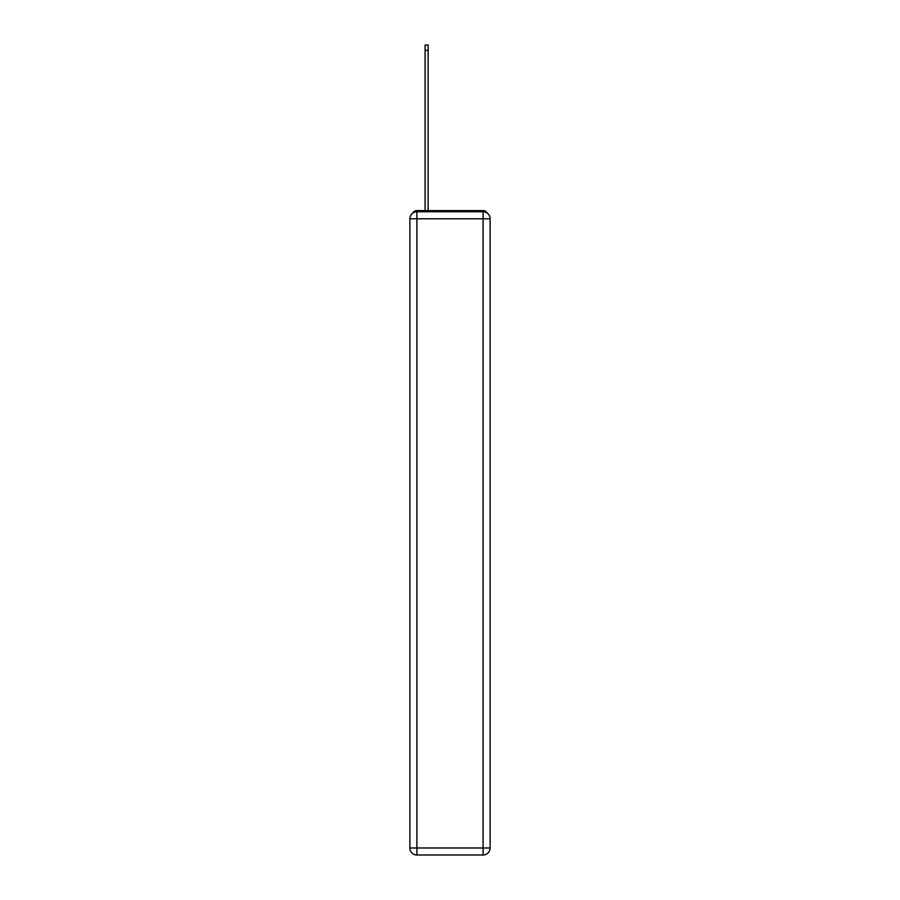 <?xml version="1.0" encoding="UTF-8"?>
<svg xmlns="http://www.w3.org/2000/svg" width="900" height="900" viewBox="0 0 900 900"><rect width="100%" height="100%" fill="white"/><g stroke="black" fill="none" stroke-linecap="round" stroke-linejoin="round"><path stroke-width="1.35" d="M487.26 213.131A4.68 4.68 0 0 0 483.098 210.6L416.902 210.6A4.68 4.68 0 0 0 412.74 213.131M416.902 210.6L425.093 210.6L425.093 45L428.13 45L428.13 210.6L431.752 210.6M468.248 210.6L483.098 210.6M416.902 211.77L483.098 211.77A7.02 7.02 0 0 1 490.118 218.79L490.118 847.98A7.02 7.02 0 0 1 483.098 855L416.902 855L416.902 847.98L483.098 847.98L483.098 218.79L416.902 218.79L416.902 847.98L409.882 847.98L409.882 218.79L416.902 218.79L416.902 211.77A7.02 7.02 0 0 0 409.882 218.79A7.02 7.02 0 0 1 416.902 211.77M409.882 847.98A7.02 7.02 0 0 0 416.902 855A7.02 7.02 0 0 1 409.882 847.98M483.098 855A7.02 7.02 0 0 0 490.118 847.98L483.098 847.98L483.098 855M490.118 218.79A7.02 7.02 0 0 0 483.098 211.77L483.098 218.79L490.118 218.79M425.093 50.377L428.13 50.377"/></g></svg>
